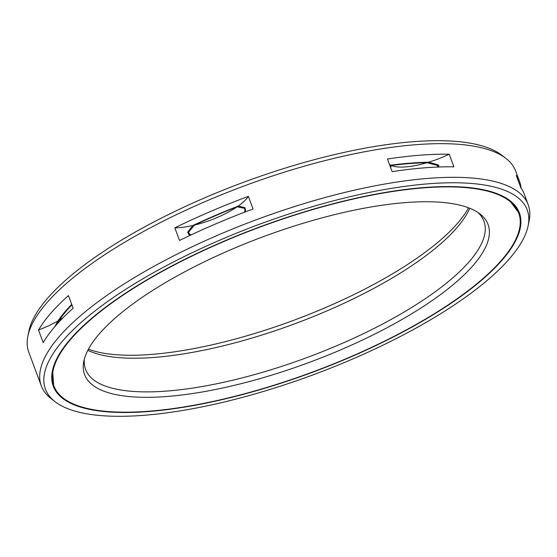 <?xml version="1.0" encoding="UTF-8"?>
<svg xmlns="http://www.w3.org/2000/svg" width="557" height="557" viewBox="0 0 557 557"><rect width="100%" height="100%" fill="white"/><g stroke="black" fill="none" stroke-linecap="round" stroke-linejoin="round"><path stroke-width="0.84" d="M88.438 349.183A215.246 66.924 -20.4 0 0 91.898 350.388A215.246 66.924 159.6 0 0 297.758 318.785A215.246 66.924 159.6 0 0 468.562 207.817M390.596 167.49L391.23 165.485A241.153 74.979 -20.4 0 1 427.052 162.686L437.405 165.408L438.053 167.156M56.96 324.216L59.181 320.191A241.153 74.979 -20.4 0 1 71.895 304.888M188.538 234.267A247.002 76.796 -20.4 0 1 189.269 233.919L188.614 232.172L194.435 225.112A241.153 74.979 -20.4 0 1 237.094 206.849L244.405 208.29L245.052 210.031A247.002 76.796 -20.4 0 1 245.623 209.815M391.23 165.485A47.227 14.684 159.6 0 0 427.052 162.686M59.181 320.191A47.227 14.684 159.6 0 0 63.073 317.741M244.481 212.217L245.052 210.031M189.269 233.919L191.246 234.845M518.713 213.108A247.942 77.089 159.6 0 1 356.515 354.21A247.942 77.089 159.6 0 1 80.389 406.568A247.942 77.089 -20.4 0 1 53.932 385.959A247.942 77.089 -20.4 0 1 216.137 244.864A247.942 77.089 -20.4 0 1 492.256 192.499A247.942 77.089 159.6 0 1 518.713 213.108L518.442 212.37A247.942 77.089 159.6 0 0 502.393 195.987M107.543 392.455A215.246 66.924 -20.4 0 1 83.801 361.368A215.246 66.924 -20.4 0 1 244.043 244.175A215.246 66.924 -20.4 0 1 465.102 206.612A215.246 66.924 159.6 0 1 480.037 214.006A215.246 66.924 159.6 0 1 365.364 338.67A215.246 66.924 159.6 0 1 107.543 392.455M477.913 212.489A212.523 66.074 159.6 0 1 483.949 221.247A212.523 66.074 159.6 0 1 344.922 342.193A212.523 66.074 159.6 0 1 108.246 387.073A212.523 66.074 -20.4 0 1 85.569 369.409A212.523 66.074 -20.4 0 1 84.413 358.826M87.839 350.311A212.523 66.074 -20.4 0 0 95.727 353.417A212.523 66.074 159.6 0 0 304.275 320.184A212.523 66.074 159.6 0 0 469.753 208.276M194.435 225.112A47.227 14.684 159.6 0 0 237.094 206.849M190.438 235.221L188.844 234.448L187.876 231.837L192.952 225.467A47.227 14.684 159.6 0 1 174.835 227.841L179.528 240.464A259.75 80.758 -20.4 0 1 253.052 208.986L248.352 196.363A47.227 14.684 159.6 0 1 238.159 206.111L244.6 207.552L245.567 210.163L245.129 211.973M439.048 166.989L437.879 164.74L428.584 162.226A47.227 14.684 159.6 0 0 449.193 154.212L453.892 166.828A259.75 80.758 -20.4 0 0 392.142 171.653L387.449 159.03A259.75 80.758 -20.4 0 1 449.193 154.212M38.51 330.043A259.75 80.758 -20.4 0 1 68.448 295.614L73.141 308.237A259.75 80.758 -20.4 0 0 43.209 342.666L38.51 330.043A47.227 14.684 159.6 0 0 57.935 320.923A242.121 75.279 -20.4 0 1 71.707 304.366M54.823 326.646L57.935 320.923M389.482 164.489A47.227 14.684 159.6 0 0 390.617 165.192A242.121 75.279 -20.4 0 1 428.584 162.226M390.262 166.585L390.617 165.192M192.952 225.467A242.121 75.279 -20.4 0 1 238.159 206.111M55.018 401.66A257.021 79.916 -20.4 0 1 191.949 252.801A257.021 79.916 -20.4 0 1 499.796 188.579A257.021 79.916 159.6 0 1 528.147 225.703A257.021 79.916 159.6 0 1 336.811 365.643A257.021 79.916 159.6 0 1 72.849 410.488A257.021 79.916 -20.4 0 1 55.018 401.66L51 398.534A259.75 80.758 -20.4 0 1 41.302 385.869A259.75 80.758 -20.4 0 1 211.228 238.055A259.75 80.758 -20.4 0 1 500.499 183.197A259.75 80.758 159.6 0 1 528.217 204.788L524.304 194.268A259.75 80.758 -20.4 0 0 520.955 188.057L516.255 175.434A259.75 80.758 -20.4 0 1 519.611 181.652A259.75 80.758 -20.4 0 1 521.108 188.273M41.302 385.869L28.783 352.212A259.75 80.758 -20.4 0 1 27.85 336.289A259.75 80.758 -20.4 0 1 221.22 194.866A259.75 80.758 -20.4 0 1 487.981 149.541A259.75 80.758 159.6 0 1 506 158.466A259.75 80.758 159.6 0 1 515.698 171.131L519.611 181.652M174.835 227.841A259.75 80.758 -20.4 0 1 248.352 196.363M528.147 225.703L529.15 220.711A259.75 80.758 159.6 0 0 528.217 204.788M79.811 406.875A248.645 77.312 -20.4 0 1 53.277 386.203A248.645 77.312 -20.4 0 1 215.935 244.711A248.645 77.312 -20.4 0 1 492.841 192.2A248.645 77.312 159.6 0 1 519.368 212.865A248.645 77.312 159.6 0 1 356.71 354.363A248.645 77.312 159.6 0 1 79.811 406.875M506 158.466L501.982 155.34A257.021 79.916 159.6 0 0 484.151 146.512A257.021 79.916 -20.4 0 0 220.189 191.357A257.021 79.916 -20.4 0 0 28.853 331.297L27.85 336.289M55.178 326.242A238.041 74.011 -20.4 0 1 59.85 318.228M437.405 165.408A247.002 76.796 -20.4 0 1 438.888 165.401M187.605 232.659A247.002 76.796 -20.4 0 1 188.614 232.172M244.405 208.29A247.002 76.796 -20.4 0 1 245.191 207.984M53.932 385.959L53.66 385.221A247.942 77.089 -20.4 0 1 55.101 362.335M53.848 385.736A248.018 77.117 -20.4 0 1 51.745 378.412M518.63 212.885A248.018 77.117 159.6 0 0 515.441 205.965M517.272 235.994A248.645 77.312 159.6 0 0 519.228 212.495M69.973 402.342A248.645 77.312 -20.4 0 1 53.138 385.834M509.383 200.207L518.442 212.37M53.66 385.221L52.567 370.092"/></g></svg>
